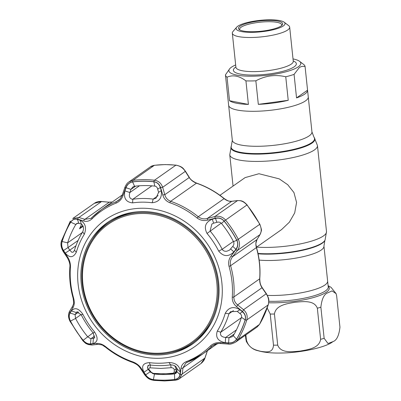 <?xml version="1.0" encoding="UTF-8"?>
<svg xmlns="http://www.w3.org/2000/svg" width="401" height="401" viewBox="0 0 401 401"><rect width="100%" height="100%" fill="white"/><g stroke="black" fill="none" stroke-linecap="round" stroke-linejoin="round"><path stroke-width="0.6" d="M267.392 295.382A40.03 9.348 -6 0 0 324.905 285.026A40.03 9.348 -6 0 0 327.627 281.101A40.03 9.348 -6 0 1 324.905 285.026A40.03 9.348 -6 0 1 267.392 295.382M293.016 58.922A36.15 8.441 174 0 1 299.562 61.318L303.677 64.456A40.03 9.348 174 0 1 305.081 66.566L308.269 96.922A40.03 9.348 174 0 1 305.547 100.846A40.03 9.348 174 0 1 261.557 111.047A40.03 9.348 174 0 1 228.645 105.293L232.319 140.28L229.768 154.811L233.056 186.079M256.45 247.237L281.612 229.552L289.372 222.189L294.695 212.926L296.575 202.46L293.958 192.585L287.738 184.721L279.231 178.866L258.936 173.728L245.106 177.613L219.943 195.297M339.948 327.206C339.015 335.562 336.695 340.364 332.98 341.622L328.003 343.527L324.143 338.314L320.875 307.201C321.808 298.845 324.128 294.043 327.848 292.785L332.048 290.905L336.118 293.667L336.68 296.093L339.948 327.206M332.524 341.933C325.792 347.181 301.918 352.775 281.302 353.025C271.938 353.251 264.159 352.479 257.963 350.71C252.991 349.702 249.096 346.564 246.274 341.291L245.342 335.281M245.873 334.905L246.394 339.853C248.765 348.95 256.169 350.078 260.871 351.366C265.512 351.893 272.946 353.722 273.497 345.161L270.229 314.048L267.206 308.053M274.434 314.018L277.708 345.131C280.916 353.637 292.66 351.712 300.078 351.096C307.447 349.702 319.201 348.499 320.615 339.331L317.346 308.219C314.133 299.712 302.389 301.637 294.971 302.254C287.602 303.647 275.853 304.85 274.434 314.018A47.614 11.123 174 0 1 270.229 314.048M232.319 140.28A40.03 9.348 174 0 0 265.236 146.039A40.03 9.348 174 0 0 309.221 135.834A40.03 9.348 174 0 0 311.948 131.914L308.269 96.922A40.03 9.348 174 0 1 305.547 100.846A40.03 9.348 174 0 1 261.557 111.047A40.03 9.348 174 0 1 228.645 105.293L225.452 74.937A40.03 9.348 174 0 1 225.447 74.867L229.758 68.651A36.15 8.441 174 0 1 231.377 67.238A36.15 8.441 174 0 1 235.663 64.947M296.545 97.914A40.03 9.348 -6 0 0 304.83 94.024A40.03 9.348 -6 0 0 307.557 90.175L305.086 66.641C303.121 66.015 301.186 66.34 299.271 67.614L294.073 74.38L296.545 97.914L307.557 90.175M294.073 74.38A40.03 9.348 174 0 1 285.753 76.776C275.372 74.31 265.407 75.659 255.853 80.822L258.324 104.355A40.03 9.348 -6 0 0 288.224 100.31L285.753 76.776M255.853 80.822A40.03 9.348 174 0 1 245.933 80.887C239.227 75.839 232.931 74.606 227.046 77.192L229.522 100.726A40.03 9.348 -6 0 0 248.404 104.425L245.933 80.887M227.046 77.192A40.03 9.348 174 0 1 225.452 74.937M299.562 61.318A36.15 8.441 174 0 1 298.369 66.766A36.15 8.441 174 0 1 254.399 76.16A36.15 8.441 174 0 1 229.758 68.651M284.174 22.205L288.665 25.629A28.832 6.732 174 0 1 289.677 27.153A28.832 6.732 174 0 1 287.712 29.975A28.832 6.732 174 0 1 256.028 37.323A28.832 6.732 174 0 1 232.324 33.178A28.832 6.732 174 0 1 232.996 31.484L236.675 27.198A24.601 5.744 174 0 1 237.778 26.23A24.601 5.744 174 0 1 261.863 20.175A24.601 5.744 174 0 1 284.174 22.205A24.601 5.744 174 0 1 283.362 25.91A24.601 5.744 174 0 1 253.447 32.306A24.601 5.744 174 0 1 236.675 27.198M239.983 26.215A22.22 5.188 174 0 1 267.006 20.441A22.22 5.188 174 0 1 282.154 25.057A22.22 5.188 174 0 1 281.156 25.93A22.22 5.188 174 0 1 259.402 31.398A22.22 5.188 174 0 1 239.247 29.569A22.22 5.188 174 0 1 239.983 26.215M239.918 29.985A21.163 4.942 174 0 1 239.633 29.308A21.163 4.942 174 0 1 241.071 27.233A21.163 4.942 174 0 1 264.324 21.839A21.163 4.942 174 0 1 281.723 24.882A21.163 4.942 174 0 1 281.582 25.604M258.324 104.355L288.224 100.31M229.522 100.726L248.404 104.425M82.225 283.707A73.188 65.619 54.9 0 1 107.949 223.352A73.188 65.619 54.9 0 1 176.495 221.146A73.188 65.619 54.9 0 1 217.838 282.75A73.188 65.619 54.9 0 1 192.114 343.106A73.188 65.619 54.9 0 1 123.573 345.311A73.188 65.619 54.9 0 1 82.225 283.707M135.809 211.944A73.188 65.619 -125.1 0 0 109.548 222.229L107.949 223.352M216.801 282.89A72.27 64.797 -125.1 0 0 142.495 213.477A72.27 64.797 -125.1 0 0 82.882 283.833A72.27 64.797 -125.1 0 0 157.187 353.251A72.27 64.797 -125.1 0 0 216.801 282.89M192.114 343.106L193.713 341.983A73.188 65.619 -125.1 0 0 212.284 320.76M126.029 187.718L130.967 189.377L129.874 192.535C128.706 196.234 129.528 198.48 132.335 199.267L132.821 199.237A86.41 77.478 54.9 0 1 142.926 198.49A86.41 77.478 54.9 0 1 153.172 199.096L155.974 198.284L158.595 192.335L161.232 190.625C162.215 197.924 159.207 201.964 152.205 202.746A83.283 74.671 -125.1 0 0 142.33 202.159A83.283 74.671 -125.1 0 0 132.591 202.881C125.989 202.199 123.433 198.194 124.922 190.876L126.029 187.718C127.257 184.45 129.448 182.525 132.596 181.939A102.851 92.215 54.9 0 1 143.177 181.242A102.851 92.215 54.9 0 1 153.884 181.793C157.122 182.34 159.262 184.234 160.305 187.478L161.232 190.625M225.247 313.271C228.745 307.186 233.648 306.013 239.958 309.752L242.475 311.823C245.041 314.048 245.928 316.74 245.141 319.888A102.851 92.215 54.9 0 1 236.52 339.201C234.715 341.842 232.074 343.086 228.595 342.925L225.252 342.7C217.938 341.206 215.292 337.331 217.302 331.071A83.283 74.671 -125.1 0 0 225.247 313.271L228.956 313.777A86.41 77.478 54.9 0 1 220.715 332.244C219.848 335.281 221.492 337.02 225.653 337.467L228.986 337.702L228.595 342.925M236.775 240.289C238.229 243.467 237.933 246.455 235.898 249.257L233.878 251.903C228.5 257.046 223.447 256.78 218.71 251.116A83.283 74.671 -125.1 0 0 207.041 233.457C203.678 226.871 205.422 222.119 212.269 219.212L215.502 218.395C218.901 217.638 221.768 218.545 224.109 221.126A102.851 92.215 54.9 0 1 236.775 240.289L233.527 241.673A97.699 87.598 -125.1 0 0 221.497 223.467C220.324 222.184 218.781 221.803 216.861 222.334L213.638 223.162L211.878 224.024L210.069 230.966A86.41 77.478 54.9 0 1 222.179 249.287C223.151 250.876 224.71 251.517 226.856 251.216L229.527 250.119L232.755 246.389C233.989 244.831 234.244 243.257 233.527 241.673M142.084 208.239A77.594 69.573 54.9 0 1 221.863 282.77A77.594 69.573 54.9 0 1 157.854 358.309A77.594 69.573 54.9 0 1 78.075 283.778A77.594 69.573 54.9 0 1 142.084 208.239M143.979 372.218C141.097 366.253 142.896 363.06 149.383 362.644A83.283 74.671 -125.1 0 0 159.257 363.231A83.283 74.671 -125.1 0 0 168.996 362.509C176.119 362.83 179.884 365.978 180.29 371.963L179.969 374.574C179.538 377.281 177.768 378.91 174.661 379.461A102.851 92.215 54.9 0 1 164.084 380.158A102.851 92.215 54.9 0 1 153.372 379.612C150.094 379.095 147.533 377.496 145.693 374.815L143.979 372.218L148.445 369.226M174.691 379.541C177.959 378.955 179.813 377.241 180.255 374.394L181.016 368.248C181.442 365.146 183.287 362.9 186.535 361.517A87.067 78.065 -125.1 0 0 210.52 345.908C213.162 343.462 216.465 342.359 220.425 342.599L228.274 343.141C231.953 343.306 234.73 342.008 236.605 339.241A102.942 92.295 -125.1 0 0 245.232 319.908C246.059 316.6 245.121 313.777 242.42 311.442L236.5 306.58C233.532 304.078 232.124 300.945 232.264 297.181A87.067 78.065 -125.1 0 0 229.021 266.324C228.084 262.51 228.801 259.026 231.171 255.873L235.928 249.663C238.074 246.695 238.384 243.552 236.861 240.244A102.942 92.295 -125.1 0 0 224.184 221.061C221.723 218.355 218.705 217.402 215.142 218.209L207.553 220.129C203.698 221.056 200.204 220.339 197.071 217.974A87.067 78.065 -125.1 0 0 169.849 202.726C166.295 201.342 163.949 198.791 162.816 195.071L160.631 187.678C159.523 184.249 157.277 182.255 153.899 181.698A102.942 92.295 -125.1 0 0 143.177 181.147A102.942 92.295 -125.1 0 0 132.591 181.848C129.282 182.46 126.982 184.49 125.703 187.924L123.117 195.352C121.769 199.096 119.448 201.683 116.145 203.101A87.067 78.065 -125.1 0 0 92.165 218.71C89.573 221.121 86.756 221.883 83.709 221.001L77.684 219.177C74.847 218.42 72.511 219.407 70.676 222.144A102.942 92.295 -125.1 0 0 62.05 241.477C61.178 244.816 61.674 247.948 63.538 250.871L67.634 257.021C69.684 260.164 70.611 263.637 70.416 267.437A87.067 78.065 -125.1 0 0 73.659 298.294C74.646 302.073 74.416 305.216 72.962 307.727L70.03 312.655C68.726 315.031 68.857 317.858 70.421 321.141A102.942 92.295 -125.1 0 0 83.097 340.324C85.518 343.061 88.09 344.324 90.816 344.108L96.581 343.472C99.518 343.186 102.531 344.243 105.613 346.644L105.438 347.116C113.869 353.928 123.057 359.07 132.992 362.544C137.508 364.604 138.515 365.677 140.51 368.454L144.495 374.564C148.661 379.772 150.455 379.546 153.789 380.394A1.764 0.612 96.2 0 1 153.388 379.687A102.942 92.295 -125.1 0 0 164.104 380.238A102.942 92.295 -125.1 0 0 174.691 379.541A1.764 0.707 82.8 0 0 175.372 380.243C177.543 379.792 178.861 379.296 179.322 378.76L175.513 380.188M78.761 312.028L75.072 314.62L75.563 318.449A97.699 87.598 -125.1 0 0 87.593 336.655L90.461 338.614L94.305 338.133L93.343 333.141A86.41 77.478 54.9 0 1 81.238 314.815L76.812 311.933L75.072 314.62L70.095 313.036L71.333 310.94L76.315 312.539L77.518 311.692M79.959 220.139C85.373 222.966 86.816 227.693 84.285 234.319A83.283 74.671 -125.1 0 0 76.34 252.119C73.358 257.838 69.664 258.164 65.253 253.091L69.759 250.149L71.899 252.309L73.353 252.064L74.456 250.324A86.41 77.478 54.9 0 1 82.701 231.858C84.085 228.46 83.649 225.873 81.388 224.094L78.842 223.307L77.403 219.367L79.959 220.139L81.388 224.094M234.224 334.018L228.986 337.702L232.229 336.74L233.287 335.627A97.699 87.598 -125.1 0 0 241.472 317.281C241.863 315.717 241.307 314.444 239.803 313.462L242.475 311.823M180.29 371.963L177.167 369.02C176.465 366.329 174.275 364.94 170.595 364.865A86.41 77.478 54.9 0 1 160.49 365.617A86.41 77.478 54.9 0 1 150.245 365.01L148.034 365.401L147.618 367.983M152.495 373.511L154.3 374.018A97.699 87.598 -125.1 0 0 164.475 374.534A97.699 87.598 -125.1 0 0 174.52 373.872L175.984 373.346L176.856 371.627L179.969 374.574M142.43 211.558A74.16 66.491 -125.1 0 0 109.278 221.287A74.16 66.491 -125.1 0 0 85.508 302.184A74.16 66.491 -125.1 0 0 157.508 354.99A74.16 66.491 -125.1 0 0 194.505 342.559A74.16 66.491 -125.1 0 0 213.507 261.928A74.16 66.491 -125.1 0 0 142.43 211.558M110.265 220.66A74.07 66.411 -125.1 0 0 92.436 239.387M171.773 352.268A74.07 66.411 -125.1 0 0 195.432 341.837M149.773 371.256L150.144 371.817L145.693 374.815M150.21 371.767L150.971 372.589M176.856 371.627L177.167 369.02M225.252 342.7L225.653 337.467L236.415 329.898M239.958 309.752L237.282 311.407L230.555 311.697L228.956 313.777L233.432 310.635M239.803 313.462L237.282 311.407M78.842 223.307L76.701 223.492L75.804 224.49A97.699 87.598 -125.1 0 0 67.614 242.836L68.02 247.547L63.518 250.47C61.754 247.678 61.288 244.695 62.115 241.517A102.851 92.215 54.9 0 1 70.736 222.204C72.501 219.588 74.721 218.645 77.403 219.367M78.12 240.45L68.02 247.547L69.759 250.149L75.944 245.803M65.253 253.091L63.518 250.47M83.162 226.349L79.543 228.786L81.187 225.106L82.004 224.51M71.333 310.94C74.812 307.131 78.661 308.244 82.877 314.274A83.283 74.671 -125.1 0 0 94.546 331.933C98.425 338.153 97.889 342.053 92.942 343.632L93.403 338.394L94.826 337.396M94.831 335.953L90.967 338.67L90.491 343.898C87.894 344.093 85.448 342.885 83.147 340.279A102.851 92.215 54.9 0 1 70.481 321.116C68.987 317.968 68.857 315.276 70.095 313.036M92.942 343.632L90.491 343.898M235.898 249.257L232.755 246.389M230.725 249.021L233.878 251.903M213.638 223.162L212.269 219.212M215.502 218.395L216.861 222.334M154.631 165.302A1.764 0.707 82.8 0 0 154.48 165.282L165.207 164.575L176.059 165.132C183.237 166.751 183.432 169.011 185.307 171.021L189.212 177.192C190.229 179.382 192.711 181.357 196.655 183.127A1.764 0.486 109.2 0 0 196.45 183.182C193.377 182.029 190.961 180.149 189.192 177.538L185.297 171.372C183.072 167.874 179.929 165.814 175.874 165.187A104.049 93.293 -125.1 0 0 165.042 164.631A104.049 93.293 -125.1 0 0 154.34 165.337L150.52 166.771L128.927 181.949L132.962 180.365A104.049 93.293 54.9 0 1 154.495 180.214C158.51 180.861 161.227 183.222 162.646 187.292A1.764 0.361 163.8 0 0 160.631 187.678M185.307 171.021A1.764 0.622 147.6 0 1 185.297 171.372L162.646 187.292L164.806 194.68C165.673 197.878 167.633 200.084 170.676 201.297A88.175 79.062 54.9 0 1 198.244 216.735C200.951 218.751 203.969 219.332 207.292 218.475L214.861 216.535C219.066 215.623 222.625 216.776 225.537 220.004A104.049 93.293 54.9 0 1 238.349 239.392C240.174 243.312 239.838 247.031 237.332 250.54L232.57 256.725C230.475 259.427 229.823 262.419 230.605 265.703A88.175 79.062 54.9 0 1 233.888 296.951C233.788 300.189 235.036 302.83 237.633 304.88L243.552 309.722C246.725 312.59 247.808 315.988 246.815 319.918A104.049 93.293 54.9 0 1 238.094 339.457L235.567 342.153L257.106 327.015L259.472 324.429A104.049 93.293 -125.1 0 0 268.194 304.89C269.236 300.961 268.57 297.266 266.199 293.803L262.018 287.738C260.294 285.076 259.507 282.109 259.663 278.84A88.175 79.062 -125.1 0 0 256.379 247.587C255.537 244.374 255.733 241.708 256.961 239.587L259.983 234.625C261.678 231.683 261.592 228.264 259.733 224.365A104.049 93.293 -125.1 0 0 246.916 204.976C244.069 201.733 240.936 200.284 237.507 200.62L231.678 201.332C229.227 201.578 226.67 200.675 224.019 198.625A88.175 79.062 -125.1 0 0 196.45 183.182L170.676 201.297A1.764 0.486 109.2 0 0 169.849 202.726M92.165 218.71A1.764 0.772 45.2 0 1 91.959 217.522A1.764 0.772 45.2 0 1 92.004 217.482A88.175 79.062 54.9 0 1 101.232 209.753A88.175 79.062 54.9 0 1 116.29 201.678L118.155 200.67C119.052 199.618 119.488 200.771 122.25 194.976L123.117 195.352M112.16 202.069L109.283 202.194L101.563 201.497C98.686 201.287 96.255 201.914 94.275 203.382L72.736 218.515L78.887 217.492A1.764 1.063 107.2 0 0 77.684 219.177M83.709 221.001A1.764 1.053 106.9 0 1 84.897 219.337L109.283 202.194L101.533 201.573L78.887 217.492L84.897 219.337L90.922 218.395L91.829 217.653M61.659 240.635A1.764 0.642 17.3 0 0 61.543 240.78L70.285 221.192A1.764 0.727 30.9 0 1 70.376 221.096L70.285 221.192A1.764 0.727 30.9 0 0 70.676 222.144M101.563 201.497L94.28 203.377M180.255 374.394A1.764 1.093 6.7 0 0 182.265 373.927L179.322 378.76L200.916 363.582L204.911 358.013L207.387 350.649M187.432 362.163L185.818 363.04L183.001 367.787L182.265 373.927L204.986 358.003C204.47 359.903 203.112 361.762 200.916 363.582L200.916 363.582M218.465 343.457L212.996 345.356L211.863 346.299A88.175 79.062 54.9 0 1 202.635 354.033A88.175 79.062 54.9 0 1 187.578 362.108A1.764 0.762 68.7 0 1 187.508 362.143L202.635 354.033L217.447 343.622M196.655 183.127C206.59 186.6 215.773 191.743 224.204 198.555C228.43 201.362 228.941 201.267 231.923 201.262A1.764 1.153 83 0 0 231.678 201.332L207.292 218.475L207.553 220.129M231.923 201.262L237.758 200.545A1.764 1.163 83.1 0 0 237.507 200.62L214.861 216.535L215.142 218.209M237.758 200.545C241.026 200.726 242.8 200.33 247.076 204.886L259.868 224.239C262.139 231.532 261.753 229.452 260.119 234.455A1.764 1.178 -148.7 0 1 259.983 234.625L237.332 250.54L235.928 249.663M257.181 239.217A1.764 1.168 -148.6 0 1 257.096 239.417L257.096 239.417A1.764 1.168 -148.6 0 1 256.961 239.587L232.57 256.725L231.171 255.873M260.119 234.455L257.096 239.417C255.151 245.101 256.033 243.497 256.5 247.432C259.437 257.823 260.53 268.234 259.783 278.665C259.893 283.527 260.485 284.86 262.334 287.838A1.764 0.566 145.3 0 0 262.018 287.738L237.633 304.88A1.764 0.396 -50.6 0 1 236.5 306.58M262.334 287.838L266.52 293.913A1.764 0.576 145.5 0 0 266.199 293.803L243.552 309.722A1.764 0.406 -50.8 0 1 242.42 311.442M189.212 177.192A1.764 0.612 147.8 0 1 189.192 177.538L164.806 194.68A1.764 0.351 163.6 0 0 162.816 195.071M124.881 187.558L125.703 187.924M122.32 194.976L124.811 187.553C125.969 184.691 127.343 182.826 128.921 181.949L128.921 181.949M72.751 306.038A1.764 1.203 31 0 0 72.606 306.219C73.684 303.021 74.075 305.036 73.142 298.239C70.205 287.848 69.112 277.437 69.859 267.006C70.24 264.615 69.403 261.537 67.363 257.763L63.258 251.638A1.764 0.617 -33.7 0 1 63.538 250.871M67.363 257.763A1.764 0.607 -33.9 0 1 67.634 257.021M69.809 310.94A1.764 1.213 30.9 0 0 69.664 311.126L72.606 306.219A1.764 1.203 31 0 0 72.962 307.727M92.28 344.95A1.764 1.198 -96.4 0 1 92.019 345.025L88.27 344.574C85.694 343.211 86.701 344.584 82.776 340.639L69.985 321.286C68.14 317.512 68.03 314.128 69.664 311.126A1.764 1.213 30.9 0 0 70.03 312.655M96.581 343.472A1.764 1.188 -96.6 0 0 97.769 344.369L92.019 345.025A1.764 1.198 -96.4 0 1 90.816 344.108M105.613 346.644A87.067 78.065 -125.1 0 0 132.836 361.892C136.44 363.241 139.267 365.451 141.317 368.529A1.764 0.652 147 0 1 140.51 368.454M141.317 368.529L145.327 374.639A1.764 0.662 146.8 0 1 144.495 374.564M145.327 374.639C147.277 377.476 149.964 379.161 153.388 379.687M181.016 368.248A1.764 1.083 6.9 0 0 183.001 367.787L200.721 355.331M220.425 342.599L220.405 343.507L228.239 344.068C229.818 344.519 232.259 343.883 235.562 342.153M228.274 343.141L228.239 344.068M139.503 185.768L129.874 192.535L124.922 190.876M160.305 187.478L157.683 189.192C157.357 187.407 156.39 186.375 154.786 186.104A97.699 87.598 -125.1 0 0 134.566 186.244L132.891 186.921L130.967 189.377L135.603 186.119M158.595 192.335L157.683 189.192M174.701 365.762L176.144 368.985L176.189 371.406L175.082 373.171L173.874 373.587A1.764 0.742 -96.9 0 1 173.738 373.637L173.738 373.637A1.764 0.742 -96.9 0 1 173.182 373.226L174.265 372.173L174.229 369.747C174.039 368.514 173.062 367.832 171.297 367.692L160.901 368.434L150.24 367.842C148.721 368.003 148.41 368.699 149.297 369.922L151.357 372.334L153.287 373.366L163.342 373.847L173.182 373.226M176.936 370.935A498.804 187.663 89.6 0 1 176.189 371.406A1.764 1.363 178.9 0 1 174.265 372.173M153.758 373.732A1.764 0.576 -84.2 0 1 153.603 373.777L153.603 373.777A1.764 0.576 -84.2 0 1 153.287 373.366M151.357 372.334A1.764 0.987 139.5 0 1 150.525 372.133L153.603 373.777L173.738 373.637L175.082 373.171M177.067 368.414A495.837 186.545 89.6 0 1 176.144 368.985A1.764 1.358 178.9 0 1 174.229 369.747M149.297 369.922A1.764 0.982 139.7 0 1 148.475 369.722L150.525 372.133M150.24 367.842A1.764 0.561 -83.3 0 1 150.581 365.05M171.297 367.692A1.764 0.752 -97.8 0 1 171.097 364.82M311.948 131.914L313.998 137.227A41.925 9.789 174 0 1 311.692 142.646A41.925 9.789 174 0 1 262.79 153.468A41.925 9.789 174 0 1 231.417 145.909M313.998 137.227L314.319 137.653A42.2 9.855 174 0 1 311.998 143.107A42.2 9.855 174 0 1 262.77 153.999A42.2 9.855 174 0 1 231.197 146.39M314.319 137.653L317.462 145.593A44.09 10.296 174 0 1 314.464 149.914A44.09 10.296 174 0 1 266.018 161.152A44.09 10.296 174 0 1 229.768 154.811M317.462 145.593L326.499 231.588A44.09 10.296 174 0 1 323.502 235.908A44.09 10.296 174 0 1 256.63 247.111M258.074 253.808A41.925 9.789 174 0 0 322.259 243.201A41.925 9.789 174 0 0 324.85 240.49L325.076 240.009A42.2 9.855 174 0 1 322.469 242.74A42.2 9.855 174 0 1 257.993 253.427M324.85 240.49L323.948 246.114A40.03 9.348 174 0 1 321.226 250.039A40.03 9.348 174 0 1 259.166 260.099M328.168 286.249A40.922 9.559 174 0 1 326.479 292.139A40.922 9.559 174 0 1 268.73 302.765M268.815 301.266A40.03 9.348 -6 0 0 325.517 290.875A40.03 9.348 -6 0 0 328.244 286.951L323.948 246.114M245.718 338.865A47.614 11.123 -6 0 0 246.394 339.853M273.497 345.161A47.614 11.123 -6 0 0 277.708 345.131M320.875 307.201A47.614 11.123 174 0 1 317.346 308.219M320.615 339.331A47.614 11.123 -6 0 0 324.143 338.314M232.324 33.178L235.908 67.288A28.832 6.732 -6 0 0 259.617 71.433A28.832 6.732 -6 0 0 291.301 64.085A28.832 6.732 -6 0 0 293.261 61.258L293.266 61.548M293.226 60.952A31.654 7.393 174 0 1 294.199 66.797A31.654 7.393 174 0 1 253.402 75.062A31.654 7.393 174 0 1 235.542 67.208A31.654 7.393 174 0 1 235.878 66.982M151.894 185.833L132.821 199.237L132.591 202.881M150.52 166.771L150.52 166.771C150.886 166.29 152.205 165.793 154.48 165.282A1.764 0.707 82.8 0 0 154.34 165.337L132.962 180.365A1.764 0.707 82.8 0 0 132.591 181.848M176.771 372.293L174.52 373.872L174.661 379.461M158.114 195.623L153.172 199.096L152.205 202.746M154.515 373.867L153.372 379.612M149.383 362.644L150.245 365.01M168.996 362.509L170.595 364.865M241.472 317.281L245.141 319.888M233.287 335.627L236.52 339.201M217.302 331.071L220.715 332.244L241.322 317.762M82.295 232.52L67.614 242.836L62.115 241.517M77.794 223.091L75.804 224.49L70.736 222.204M84.285 234.319L82.701 231.858M76.34 252.119L74.456 250.324M82.877 314.274L81.238 314.815M94.546 331.933L93.343 333.141M93.067 332.805L83.147 340.279M81.097 314.554L75.563 318.449L70.481 321.116M218.71 251.116L222.179 249.287L233.387 241.412M221.197 223.141L207.041 233.457M224.109 221.126L221.497 223.467M153.899 181.698A1.764 0.612 96.2 0 1 154.495 180.214L175.874 165.187A1.764 0.612 96.2 0 1 176.059 165.132M116.145 203.101A1.764 0.762 68.7 0 1 116.29 201.678L119.779 199.227M82.897 225.708L79.979 227.758M214.294 344.594L211.863 346.299A1.764 0.772 45.2 0 1 210.52 345.908M236.605 339.241A1.764 0.727 30.9 0 0 238.094 339.457L259.472 324.429A1.764 0.727 -149.1 0 0 259.562 324.334L257.111 327.01M266.52 293.913C269.146 299.216 269.186 298.961 268.309 304.745A1.764 0.642 -162.7 0 1 268.194 304.89L246.815 319.918A1.764 0.642 17.3 0 1 245.232 319.908M232.264 297.181A1.764 0.526 4.2 0 0 233.888 296.951L259.663 278.84A1.764 0.526 -175.8 0 0 259.783 278.665M256.5 247.432A1.764 0.286 164.1 0 1 256.379 247.587L230.605 265.703A1.764 0.286 -15.9 0 1 229.021 266.324M236.861 240.244L259.868 224.239M247.076 204.886L224.184 221.061M224.204 198.555L198.244 216.735L197.071 217.974M63.258 251.638C60.962 247.597 60.391 243.978 61.543 240.78A1.764 0.642 17.3 0 0 62.05 241.477M69.859 267.006A1.764 0.526 4.2 0 0 70.416 267.437M73.142 298.239A1.764 0.286 -15.9 0 0 73.659 298.294M69.985 321.286L70.421 321.141M82.776 340.639L83.097 340.324M132.836 361.892A1.764 0.486 109.2 0 0 132.992 362.544M186.535 361.517A1.764 0.762 68.7 0 0 187.508 362.143L185.823 363.035M132.596 181.939L134.566 186.244M153.884 181.793L154.786 186.104M326.499 231.588L325.076 240.009M328.103 285.637L331.086 287.367L336.118 293.667M289.677 27.153L293.261 61.258M235.908 67.288L235.968 67.574M175.372 380.243L164.646 380.95L153.789 380.394M90.922 218.395L101.232 209.753L122.245 194.981M212.996 345.356L213.001 345.351C214.34 344.549 215.939 343.351 220.405 343.507M268.309 304.745L259.562 324.334M207.462 350.634L204.986 358.003M109.318 202.119L112.23 202.019M97.769 344.369C103.974 345.01 101.844 345.05 105.438 347.116M176.826 372.053L175.072 373.176M148.861 365.151C147.197 366.795 147.067 368.318 148.475 369.722"/></g></svg>
